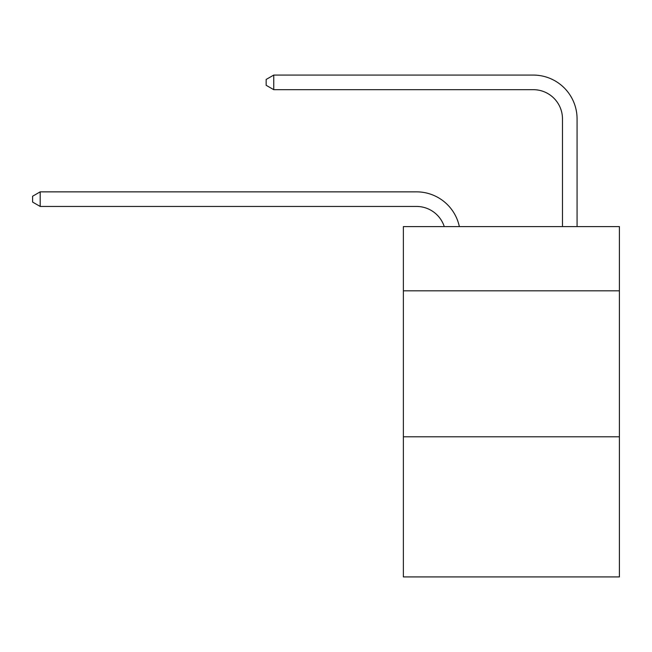 <?xml version="1.0" encoding="UTF-8"?>
<svg xmlns="http://www.w3.org/2000/svg" width="652" height="652" viewBox="0 0 652 652"><rect width="100%" height="100%" fill="white"/><g stroke="black" fill="none" stroke-linecap="round" stroke-linejoin="round"><path stroke-width="0.98" d="M619.4 290.825L619.4 226.594L403.368 226.594L403.368 290.825L619.4 290.825L619.4 576.922L403.368 576.922L403.368 290.825M619.4 436.791L403.368 436.791M416.498 206.448A29.193 29.193 -33.8 0 1 444.257 226.594A29.193 29.193 -34.2 0 0 416.498 206.448L40.188 206.448L32.6 202.071L32.6 196.236L40.188 191.851L416.498 191.851A43.79 43.79 146.2 0 1 459.35 226.594M562.472 226.594L562.472 118.868A29.193 29.193 132.2 0 0 533.279 89.674L273.742 89.674L266.155 85.298L266.155 79.454L273.742 75.078L533.279 75.078A43.79 43.79 44.6 0 1 577.069 118.868L577.069 226.594M40.188 191.851L416.498 191.851L40.188 191.851L416.498 191.851L40.188 191.851L416.498 191.851L40.188 191.851L416.498 191.851L40.188 191.851L416.498 191.851L40.188 191.851L416.498 191.851L40.188 191.851L416.498 191.851L40.188 191.851L416.498 191.851L40.188 191.851L416.498 191.851L40.188 191.851L416.498 191.851L40.188 191.851L416.498 191.851L40.188 191.851L416.498 191.851L40.188 191.851L416.498 191.851L40.188 191.851L416.498 191.851L40.188 191.851L416.498 191.851L40.188 191.851L416.498 191.851L40.188 191.851L416.498 191.851L40.188 191.851L416.498 191.851L40.188 191.851L416.498 191.851L40.188 191.851L416.498 191.851L40.188 191.851L416.498 191.851L40.188 191.851L416.498 191.851L40.188 191.851L416.498 191.851L40.188 191.851L416.498 191.851L40.188 191.851L416.498 191.851L40.188 191.851L416.498 191.851L40.188 191.851L416.498 191.851L40.188 191.851L416.498 191.851L40.188 191.851L416.498 191.851L40.188 191.851L416.498 191.851L40.188 191.851L416.498 191.851L40.188 191.851L416.498 191.851L40.188 191.851L40.188 206.448M562.472 118.868A29.193 29.193 -135.4 0 0 533.279 89.674A29.193 29.193 -135.4 0 1 562.472 118.868A29.193 29.193 -135.4 0 0 533.279 89.674A29.193 29.193 -135.4 0 1 562.472 118.868A29.193 29.193 -135.4 0 0 533.279 89.674A29.193 29.193 -135.4 0 1 562.472 118.868A29.193 29.193 -135.4 0 0 533.279 89.674A29.193 29.193 -135.4 0 1 562.472 118.868A29.193 29.193 -135.4 0 0 533.279 89.674A29.193 29.193 -135.4 0 1 562.472 118.868A29.193 29.193 -135.4 0 0 533.279 89.674A29.193 29.193 -135.4 0 1 562.472 118.868A29.193 29.193 -135.4 0 0 533.279 89.674A29.193 29.193 -135.4 0 1 562.472 118.868A29.193 29.193 -135.4 0 0 533.279 89.674A29.193 29.193 -135.4 0 1 562.472 118.868A29.193 29.193 -135.4 0 0 533.279 89.674A29.193 29.193 -135.4 0 1 562.472 118.868A29.193 29.193 -135.4 0 0 533.279 89.674A29.193 29.193 -135.4 0 1 562.472 118.868A29.193 29.193 -135.4 0 0 533.279 89.674A29.193 29.193 -135.4 0 1 562.472 118.868A29.193 29.193 -135.4 0 0 533.279 89.674A29.193 29.193 -135.4 0 1 562.472 118.868A29.193 29.193 -135.4 0 0 533.279 89.674A29.193 29.193 -135.4 0 1 562.472 118.868A29.193 29.193 -135.4 0 0 533.279 89.674A29.193 29.193 -135.4 0 1 562.472 118.868A29.193 29.193 -135.4 0 0 533.279 89.674A29.193 29.193 -135.4 0 1 562.472 118.868A29.193 29.193 -135.4 0 0 533.279 89.674A29.193 29.193 -135.4 0 1 562.472 118.868A29.193 29.193 -135.4 0 0 533.279 89.674A29.193 29.193 -135.4 0 1 562.472 118.868A29.193 29.193 -135.4 0 0 533.279 89.674A29.193 29.193 -135.4 0 1 562.472 118.868A29.193 29.193 -135.4 0 0 533.279 89.674A29.193 29.193 -135.4 0 1 562.472 118.868A29.193 29.193 -135.4 0 0 533.279 89.674A29.193 29.193 -135.4 0 1 562.472 118.868A29.193 29.193 -135.4 0 0 533.279 89.674A29.193 29.193 -135.4 0 1 562.472 118.868A29.193 29.193 -135.4 0 0 533.279 89.674A29.193 29.193 -135.4 0 1 562.472 118.868A29.193 29.193 -135.4 0 0 533.279 89.674A29.193 29.193 -135.4 0 1 562.472 118.868A29.193 29.193 -135.4 0 0 533.279 89.674A29.193 29.193 -135.4 0 1 562.472 118.868A29.193 29.193 -135.4 0 0 533.279 89.674A29.193 29.193 -135.4 0 1 562.472 118.868A29.193 29.193 -135.4 0 0 533.279 89.674A29.193 29.193 -135.4 0 1 562.472 118.868A29.193 29.193 -135.4 0 0 533.279 89.674A29.193 29.193 -135.4 0 1 562.472 118.868A29.193 29.193 -135.4 0 0 533.279 89.674A29.193 29.193 -135.4 0 1 562.472 118.868A29.193 29.193 -135.4 0 0 533.279 89.674A29.193 29.193 -135.4 0 1 562.472 118.868A29.193 29.193 -135.4 0 0 533.279 89.674A29.193 29.193 -135.4 0 1 562.472 118.868A29.193 29.193 -135.4 0 0 533.279 89.674A29.193 29.193 -135.4 0 1 562.472 118.868A29.193 29.193 -135.4 0 0 533.279 89.674A29.193 29.193 -135.4 0 1 562.472 118.868A29.193 29.193 -135.4 0 0 533.279 89.674M273.742 75.078L273.742 89.674"/></g></svg>
